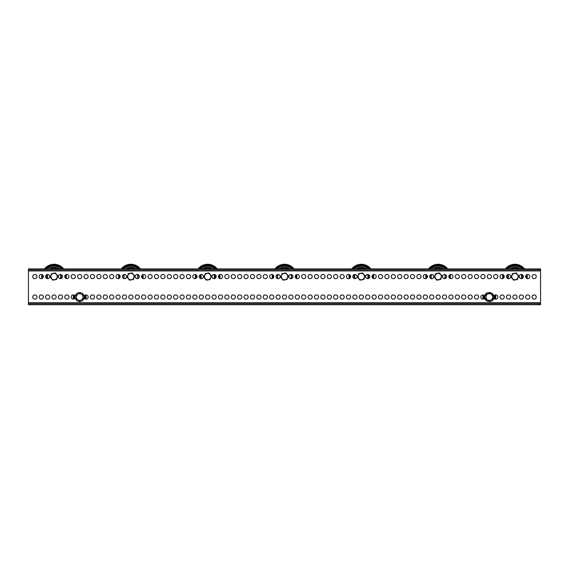 <?xml version="1.0" encoding="UTF-8"?>
<svg xmlns="http://www.w3.org/2000/svg" width="569" height="569" viewBox="0 0 569 569"><rect width="100%" height="100%" fill="white"/><g stroke="black" fill="none" stroke-linecap="round" stroke-linejoin="round"><path stroke-width="0.85" d="M39.154 297.046A2.098 2.098 0 0 0 41.253 299.145A2.098 2.098 0 0 0 43.351 297.046A2.098 2.098 0 0 0 41.253 294.948A2.098 2.098 0 0 0 39.154 297.046M32.753 297.046A2.098 2.098 0 0 0 34.851 299.145A2.098 2.098 0 0 0 36.949 297.046A2.098 2.098 0 0 0 34.851 294.948A2.098 2.098 0 0 0 32.753 297.046M532.051 276.562A2.098 2.098 0 0 0 534.149 278.661A2.098 2.098 0 0 0 536.247 276.562A2.098 2.098 0 0 0 534.149 274.464A2.098 2.098 0 0 0 532.051 276.562M525.649 276.562A2.098 2.098 0 0 0 527.748 278.661A2.098 2.098 0 0 0 529.846 276.562A2.098 2.098 0 0 0 527.748 274.464A2.098 2.098 0 0 0 525.649 276.562M519.248 276.562A2.098 2.098 0 0 0 521.346 278.661A2.098 2.098 0 0 0 523.444 276.562A2.098 2.098 0 0 0 521.346 274.464A2.098 2.098 0 0 0 519.248 276.562M506.446 276.562A2.098 2.098 0 0 0 508.544 278.661A2.098 2.098 0 0 0 510.642 276.562A2.098 2.098 0 0 0 508.544 274.464A2.098 2.098 0 0 0 506.446 276.562M500.044 276.562A2.098 2.098 0 0 0 502.143 278.661A2.098 2.098 0 0 0 504.241 276.562A2.098 2.098 0 0 0 502.143 274.464A2.098 2.098 0 0 0 500.044 276.562M493.643 276.562A2.098 2.098 0 0 0 495.741 278.661A2.098 2.098 0 0 0 497.839 276.562A2.098 2.098 0 0 0 495.741 274.464A2.098 2.098 0 0 0 493.643 276.562M487.242 276.562A2.098 2.098 0 0 0 489.34 278.661A2.098 2.098 0 0 0 491.438 276.562A2.098 2.098 0 0 0 489.34 274.464A2.098 2.098 0 0 0 487.242 276.562M480.841 276.562A2.098 2.098 0 0 0 482.939 278.661A2.098 2.098 0 0 0 485.037 276.562A2.098 2.098 0 0 0 482.939 274.464A2.098 2.098 0 0 0 480.841 276.562M474.439 276.562A2.098 2.098 0 0 0 476.538 278.661A2.098 2.098 0 0 0 478.636 276.562A2.098 2.098 0 0 0 476.538 274.464A2.098 2.098 0 0 0 474.439 276.562M468.038 276.562A2.098 2.098 0 0 0 470.136 278.661A2.098 2.098 0 0 0 472.234 276.562A2.098 2.098 0 0 0 470.136 274.464A2.098 2.098 0 0 0 468.038 276.562M461.637 276.562A2.098 2.098 0 0 0 463.735 278.661A2.098 2.098 0 0 0 465.833 276.562A2.098 2.098 0 0 0 463.735 274.464A2.098 2.098 0 0 0 461.637 276.562M455.236 276.562A2.098 2.098 0 0 0 457.334 278.661A2.098 2.098 0 0 0 459.432 276.562A2.098 2.098 0 0 0 457.334 274.464A2.098 2.098 0 0 0 455.236 276.562M448.834 276.562A2.098 2.098 0 0 0 450.933 278.661A2.098 2.098 0 0 0 453.031 276.562A2.098 2.098 0 0 0 450.933 274.464A2.098 2.098 0 0 0 448.834 276.562M442.433 276.562A2.098 2.098 0 0 0 444.531 278.661A2.098 2.098 0 0 0 446.629 276.562A2.098 2.098 0 0 0 444.531 274.464A2.098 2.098 0 0 0 442.433 276.562M429.631 276.562A2.098 2.098 0 0 0 431.729 278.661A2.098 2.098 0 0 0 433.827 276.562A2.098 2.098 0 0 0 431.729 274.464A2.098 2.098 0 0 0 429.631 276.562M423.229 276.562A2.098 2.098 0 0 0 425.328 278.661A2.098 2.098 0 0 0 427.426 276.562A2.098 2.098 0 0 0 425.328 274.464A2.098 2.098 0 0 0 423.229 276.562M416.828 276.562A2.098 2.098 0 0 0 418.926 278.661A2.098 2.098 0 0 0 421.024 276.562A2.098 2.098 0 0 0 418.926 274.464A2.098 2.098 0 0 0 416.828 276.562M410.427 276.562A2.098 2.098 0 0 0 412.525 278.661A2.098 2.098 0 0 0 414.623 276.562A2.098 2.098 0 0 0 412.525 274.464A2.098 2.098 0 0 0 410.427 276.562M404.026 276.562A2.098 2.098 0 0 0 406.124 278.661A2.098 2.098 0 0 0 408.222 276.562A2.098 2.098 0 0 0 406.124 274.464A2.098 2.098 0 0 0 404.026 276.562M397.624 276.562A2.098 2.098 0 0 0 399.723 278.661A2.098 2.098 0 0 0 401.821 276.562A2.098 2.098 0 0 0 399.723 274.464A2.098 2.098 0 0 0 397.624 276.562M391.223 276.562A2.098 2.098 0 0 0 393.321 278.661A2.098 2.098 0 0 0 395.419 276.562A2.098 2.098 0 0 0 393.321 274.464A2.098 2.098 0 0 0 391.223 276.562M384.822 276.562A2.098 2.098 0 0 0 386.92 278.661A2.098 2.098 0 0 0 389.018 276.562A2.098 2.098 0 0 0 386.92 274.464A2.098 2.098 0 0 0 384.822 276.562M378.421 276.562A2.098 2.098 0 0 0 380.519 278.661A2.098 2.098 0 0 0 382.617 276.562A2.098 2.098 0 0 0 380.519 274.464A2.098 2.098 0 0 0 378.421 276.562M372.019 276.562A2.098 2.098 0 0 0 374.118 278.661A2.098 2.098 0 0 0 376.216 276.562A2.098 2.098 0 0 0 374.118 274.464A2.098 2.098 0 0 0 372.019 276.562M365.618 276.562A2.098 2.098 0 0 0 367.716 278.661A2.098 2.098 0 0 0 369.814 276.562A2.098 2.098 0 0 0 367.716 274.464A2.098 2.098 0 0 0 365.618 276.562M352.816 276.562A2.098 2.098 0 0 0 354.914 278.661A2.098 2.098 0 0 0 357.012 276.562A2.098 2.098 0 0 0 354.914 274.464A2.098 2.098 0 0 0 352.816 276.562M346.414 276.562A2.098 2.098 0 0 0 348.513 278.661A2.098 2.098 0 0 0 350.611 276.562A2.098 2.098 0 0 0 348.513 274.464A2.098 2.098 0 0 0 346.414 276.562M340.013 276.562A2.098 2.098 0 0 0 342.111 278.661A2.098 2.098 0 0 0 344.209 276.562A2.098 2.098 0 0 0 342.111 274.464A2.098 2.098 0 0 0 340.013 276.562M333.612 276.562A2.098 2.098 0 0 0 335.71 278.661A2.098 2.098 0 0 0 337.808 276.562A2.098 2.098 0 0 0 335.71 274.464A2.098 2.098 0 0 0 333.612 276.562M327.211 276.562A2.098 2.098 0 0 0 329.309 278.661A2.098 2.098 0 0 0 331.407 276.562A2.098 2.098 0 0 0 329.309 274.464A2.098 2.098 0 0 0 327.211 276.562M320.809 276.562A2.098 2.098 0 0 0 322.908 278.661A2.098 2.098 0 0 0 325.006 276.562A2.098 2.098 0 0 0 322.908 274.464A2.098 2.098 0 0 0 320.809 276.562M314.408 276.562A2.098 2.098 0 0 0 316.506 278.661A2.098 2.098 0 0 0 318.604 276.562A2.098 2.098 0 0 0 316.506 274.464A2.098 2.098 0 0 0 314.408 276.562M308.007 276.562A2.098 2.098 0 0 0 310.105 278.661A2.098 2.098 0 0 0 312.203 276.562A2.098 2.098 0 0 0 310.105 274.464A2.098 2.098 0 0 0 308.007 276.562M301.606 276.562A2.098 2.098 0 0 0 303.704 278.661A2.098 2.098 0 0 0 305.802 276.562A2.098 2.098 0 0 0 303.704 274.464A2.098 2.098 0 0 0 301.606 276.562M295.204 276.562A2.098 2.098 0 0 0 297.303 278.661A2.098 2.098 0 0 0 299.401 276.562A2.098 2.098 0 0 0 297.303 274.464A2.098 2.098 0 0 0 295.204 276.562M288.803 276.562A2.098 2.098 0 0 0 290.901 278.661A2.098 2.098 0 0 0 292.999 276.562A2.098 2.098 0 0 0 290.901 274.464A2.098 2.098 0 0 0 288.803 276.562M276.001 276.562A2.098 2.098 0 0 0 278.099 278.661A2.098 2.098 0 0 0 280.197 276.562A2.098 2.098 0 0 0 278.099 274.464A2.098 2.098 0 0 0 276.001 276.562M269.599 276.562A2.098 2.098 0 0 0 271.697 278.661A2.098 2.098 0 0 0 273.796 276.562A2.098 2.098 0 0 0 271.697 274.464A2.098 2.098 0 0 0 269.599 276.562M263.198 276.562A2.098 2.098 0 0 0 265.296 278.661A2.098 2.098 0 0 0 267.394 276.562A2.098 2.098 0 0 0 265.296 274.464A2.098 2.098 0 0 0 263.198 276.562M256.797 276.562A2.098 2.098 0 0 0 258.895 278.661A2.098 2.098 0 0 0 260.993 276.562A2.098 2.098 0 0 0 258.895 274.464A2.098 2.098 0 0 0 256.797 276.562M250.396 276.562A2.098 2.098 0 0 0 252.494 278.661A2.098 2.098 0 0 0 254.592 276.562A2.098 2.098 0 0 0 252.494 274.464A2.098 2.098 0 0 0 250.396 276.562M243.994 276.562A2.098 2.098 0 0 0 246.093 278.661A2.098 2.098 0 0 0 248.191 276.562A2.098 2.098 0 0 0 246.093 274.464A2.098 2.098 0 0 0 243.994 276.562M237.593 276.562A2.098 2.098 0 0 0 239.691 278.661A2.098 2.098 0 0 0 241.789 276.562A2.098 2.098 0 0 0 239.691 274.464A2.098 2.098 0 0 0 237.593 276.562M231.192 276.562A2.098 2.098 0 0 0 233.29 278.661A2.098 2.098 0 0 0 235.388 276.562A2.098 2.098 0 0 0 233.29 274.464A2.098 2.098 0 0 0 231.192 276.562M224.791 276.562A2.098 2.098 0 0 0 226.889 278.661A2.098 2.098 0 0 0 228.987 276.562A2.098 2.098 0 0 0 226.889 274.464A2.098 2.098 0 0 0 224.791 276.562M218.389 276.562A2.098 2.098 0 0 0 220.488 278.661A2.098 2.098 0 0 0 222.586 276.562A2.098 2.098 0 0 0 220.488 274.464A2.098 2.098 0 0 0 218.389 276.562M211.988 276.562A2.098 2.098 0 0 0 214.086 278.661A2.098 2.098 0 0 0 216.184 276.562A2.098 2.098 0 0 0 214.086 274.464A2.098 2.098 0 0 0 211.988 276.562M199.186 276.562A2.098 2.098 0 0 0 201.284 278.661A2.098 2.098 0 0 0 203.382 276.562A2.098 2.098 0 0 0 201.284 274.464A2.098 2.098 0 0 0 199.186 276.562M192.784 276.562A2.098 2.098 0 0 0 194.883 278.661A2.098 2.098 0 0 0 196.981 276.562A2.098 2.098 0 0 0 194.883 274.464A2.098 2.098 0 0 0 192.784 276.562M186.383 276.562A2.098 2.098 0 0 0 188.481 278.661A2.098 2.098 0 0 0 190.579 276.562A2.098 2.098 0 0 0 188.481 274.464A2.098 2.098 0 0 0 186.383 276.562M179.982 276.562A2.098 2.098 0 0 0 182.08 278.661A2.098 2.098 0 0 0 184.178 276.562A2.098 2.098 0 0 0 182.08 274.464A2.098 2.098 0 0 0 179.982 276.562M173.581 276.562A2.098 2.098 0 0 0 175.679 278.661A2.098 2.098 0 0 0 177.777 276.562A2.098 2.098 0 0 0 175.679 274.464A2.098 2.098 0 0 0 173.581 276.562M167.179 276.562A2.098 2.098 0 0 0 169.278 278.661A2.098 2.098 0 0 0 171.376 276.562A2.098 2.098 0 0 0 169.278 274.464A2.098 2.098 0 0 0 167.179 276.562M160.778 276.562A2.098 2.098 0 0 0 162.876 278.661A2.098 2.098 0 0 0 164.974 276.562A2.098 2.098 0 0 0 162.876 274.464A2.098 2.098 0 0 0 160.778 276.562M154.377 276.562A2.098 2.098 0 0 0 156.475 278.661A2.098 2.098 0 0 0 158.573 276.562A2.098 2.098 0 0 0 156.475 274.464A2.098 2.098 0 0 0 154.377 276.562M147.976 276.562A2.098 2.098 0 0 0 150.074 278.661A2.098 2.098 0 0 0 152.172 276.562A2.098 2.098 0 0 0 150.074 274.464A2.098 2.098 0 0 0 147.976 276.562M141.574 276.562A2.098 2.098 0 0 0 143.673 278.661A2.098 2.098 0 0 0 145.771 276.562A2.098 2.098 0 0 0 143.673 274.464A2.098 2.098 0 0 0 141.574 276.562M135.173 276.562A2.098 2.098 0 0 0 137.271 278.661A2.098 2.098 0 0 0 139.369 276.562A2.098 2.098 0 0 0 137.271 274.464A2.098 2.098 0 0 0 135.173 276.562M122.371 276.562A2.098 2.098 0 0 0 124.469 278.661A2.098 2.098 0 0 0 126.567 276.562A2.098 2.098 0 0 0 124.469 274.464A2.098 2.098 0 0 0 122.371 276.562M115.969 276.562A2.098 2.098 0 0 0 118.068 278.661A2.098 2.098 0 0 0 120.166 276.562A2.098 2.098 0 0 0 118.068 274.464A2.098 2.098 0 0 0 115.969 276.562M109.568 276.562A2.098 2.098 0 0 0 111.666 278.661A2.098 2.098 0 0 0 113.764 276.562A2.098 2.098 0 0 0 111.666 274.464A2.098 2.098 0 0 0 109.568 276.562M103.167 276.562A2.098 2.098 0 0 0 105.265 278.661A2.098 2.098 0 0 0 107.363 276.562A2.098 2.098 0 0 0 105.265 274.464A2.098 2.098 0 0 0 103.167 276.562M96.766 276.562A2.098 2.098 0 0 0 98.864 278.661A2.098 2.098 0 0 0 100.962 276.562A2.098 2.098 0 0 0 98.864 274.464A2.098 2.098 0 0 0 96.766 276.562M90.364 276.562A2.098 2.098 0 0 0 92.463 278.661A2.098 2.098 0 0 0 94.561 276.562A2.098 2.098 0 0 0 92.463 274.464A2.098 2.098 0 0 0 90.364 276.562M83.963 276.562A2.098 2.098 0 0 0 86.061 278.661A2.098 2.098 0 0 0 88.159 276.562A2.098 2.098 0 0 0 86.061 274.464A2.098 2.098 0 0 0 83.963 276.562M77.562 276.562A2.098 2.098 0 0 0 79.66 278.661A2.098 2.098 0 0 0 81.758 276.562A2.098 2.098 0 0 0 79.66 274.464A2.098 2.098 0 0 0 77.562 276.562M71.161 276.562A2.098 2.098 0 0 0 73.259 278.661A2.098 2.098 0 0 0 75.357 276.562A2.098 2.098 0 0 0 73.259 274.464A2.098 2.098 0 0 0 71.161 276.562M64.759 276.562A2.098 2.098 0 0 0 66.858 278.661A2.098 2.098 0 0 0 68.956 276.562A2.098 2.098 0 0 0 66.858 274.464A2.098 2.098 0 0 0 64.759 276.562M58.358 276.562A2.098 2.098 0 0 0 60.456 278.661A2.098 2.098 0 0 0 62.554 276.562A2.098 2.098 0 0 0 60.456 274.464A2.098 2.098 0 0 0 58.358 276.562M45.556 276.562A2.098 2.098 0 0 0 47.654 278.661A2.098 2.098 0 0 0 49.752 276.562A2.098 2.098 0 0 0 47.654 274.464A2.098 2.098 0 0 0 45.556 276.562M39.154 276.562A2.098 2.098 0 0 0 41.253 278.661A2.098 2.098 0 0 0 43.351 276.562A2.098 2.098 0 0 0 41.253 274.464A2.098 2.098 0 0 0 39.154 276.562M32.753 276.562A2.098 2.098 0 0 0 34.851 278.661A2.098 2.098 0 0 0 36.949 276.562A2.098 2.098 0 0 0 34.851 274.464A2.098 2.098 0 0 0 32.753 276.562M45.556 297.046A2.098 2.098 0 0 0 47.654 299.145A2.098 2.098 0 0 0 49.752 297.046A2.098 2.098 0 0 0 47.654 294.948A2.098 2.098 0 0 0 45.556 297.046M51.957 297.046A2.098 2.098 0 0 0 54.055 299.145A2.098 2.098 0 0 0 56.153 297.046A2.098 2.098 0 0 0 54.055 294.948A2.098 2.098 0 0 0 51.957 297.046M58.358 297.046A2.098 2.098 0 0 0 60.456 299.145A2.098 2.098 0 0 0 62.554 297.046A2.098 2.098 0 0 0 60.456 294.948A2.098 2.098 0 0 0 58.358 297.046M64.759 297.046A2.098 2.098 0 0 0 66.858 299.145A2.098 2.098 0 0 0 68.956 297.046A2.098 2.098 0 0 0 66.858 294.948A2.098 2.098 0 0 0 64.759 297.046M75.108 296.051A2.098 2.098 0 0 0 71.161 297.046A2.098 2.098 0 0 0 75.108 298.042M84.212 298.042A2.098 2.098 0 0 0 88.159 297.046A2.098 2.098 0 0 0 84.212 296.051M90.364 297.046A2.098 2.098 0 0 0 92.463 299.145A2.098 2.098 0 0 0 94.561 297.046A2.098 2.098 0 0 0 92.463 294.948A2.098 2.098 0 0 0 90.364 297.046M96.766 297.046A2.098 2.098 0 0 0 98.864 299.145A2.098 2.098 0 0 0 100.962 297.046A2.098 2.098 0 0 0 98.864 294.948A2.098 2.098 0 0 0 96.766 297.046M103.167 297.046A2.098 2.098 0 0 0 105.265 299.145A2.098 2.098 0 0 0 107.363 297.046A2.098 2.098 0 0 0 105.265 294.948A2.098 2.098 0 0 0 103.167 297.046M109.568 297.046A2.098 2.098 0 0 0 111.666 299.145A2.098 2.098 0 0 0 113.764 297.046A2.098 2.098 0 0 0 111.666 294.948A2.098 2.098 0 0 0 109.568 297.046M115.969 297.046A2.098 2.098 0 0 0 118.068 299.145A2.098 2.098 0 0 0 120.166 297.046A2.098 2.098 0 0 0 118.068 294.948A2.098 2.098 0 0 0 115.969 297.046M122.371 297.046A2.098 2.098 0 0 0 124.469 299.145A2.098 2.098 0 0 0 126.567 297.046A2.098 2.098 0 0 0 124.469 294.948A2.098 2.098 0 0 0 122.371 297.046M128.772 297.046A2.098 2.098 0 0 0 130.87 299.145A2.098 2.098 0 0 0 132.968 297.046A2.098 2.098 0 0 0 130.87 294.948A2.098 2.098 0 0 0 128.772 297.046M135.173 297.046A2.098 2.098 0 0 0 137.271 299.145A2.098 2.098 0 0 0 139.369 297.046A2.098 2.098 0 0 0 137.271 294.948A2.098 2.098 0 0 0 135.173 297.046M141.574 297.046A2.098 2.098 0 0 0 143.673 299.145A2.098 2.098 0 0 0 145.771 297.046A2.098 2.098 0 0 0 143.673 294.948A2.098 2.098 0 0 0 141.574 297.046M147.976 297.046A2.098 2.098 0 0 0 150.074 299.145A2.098 2.098 0 0 0 152.172 297.046A2.098 2.098 0 0 0 150.074 294.948A2.098 2.098 0 0 0 147.976 297.046M154.377 297.046A2.098 2.098 0 0 0 156.475 299.145A2.098 2.098 0 0 0 158.573 297.046A2.098 2.098 0 0 0 156.475 294.948A2.098 2.098 0 0 0 154.377 297.046M160.778 297.046A2.098 2.098 0 0 0 162.876 299.145A2.098 2.098 0 0 0 164.974 297.046A2.098 2.098 0 0 0 162.876 294.948A2.098 2.098 0 0 0 160.778 297.046M167.179 297.046A2.098 2.098 0 0 0 169.278 299.145A2.098 2.098 0 0 0 171.376 297.046A2.098 2.098 0 0 0 169.278 294.948A2.098 2.098 0 0 0 167.179 297.046M173.581 297.046A2.098 2.098 0 0 0 175.679 299.145A2.098 2.098 0 0 0 177.777 297.046A2.098 2.098 0 0 0 175.679 294.948A2.098 2.098 0 0 0 173.581 297.046M179.982 297.046A2.098 2.098 0 0 0 182.08 299.145A2.098 2.098 0 0 0 184.178 297.046A2.098 2.098 0 0 0 182.08 294.948A2.098 2.098 0 0 0 179.982 297.046M186.383 297.046A2.098 2.098 0 0 0 188.481 299.145A2.098 2.098 0 0 0 190.579 297.046A2.098 2.098 0 0 0 188.481 294.948A2.098 2.098 0 0 0 186.383 297.046M192.784 297.046A2.098 2.098 0 0 0 194.883 299.145A2.098 2.098 0 0 0 196.981 297.046A2.098 2.098 0 0 0 194.883 294.948A2.098 2.098 0 0 0 192.784 297.046M199.186 297.046A2.098 2.098 0 0 0 201.284 299.145A2.098 2.098 0 0 0 203.382 297.046A2.098 2.098 0 0 0 201.284 294.948A2.098 2.098 0 0 0 199.186 297.046M205.587 297.046A2.098 2.098 0 0 0 207.685 299.145A2.098 2.098 0 0 0 209.783 297.046A2.098 2.098 0 0 0 207.685 294.948A2.098 2.098 0 0 0 205.587 297.046M211.988 297.046A2.098 2.098 0 0 0 214.086 299.145A2.098 2.098 0 0 0 216.184 297.046A2.098 2.098 0 0 0 214.086 294.948A2.098 2.098 0 0 0 211.988 297.046M218.389 297.046A2.098 2.098 0 0 0 220.488 299.145A2.098 2.098 0 0 0 222.586 297.046A2.098 2.098 0 0 0 220.488 294.948A2.098 2.098 0 0 0 218.389 297.046M224.791 297.046A2.098 2.098 0 0 0 226.889 299.145A2.098 2.098 0 0 0 228.987 297.046A2.098 2.098 0 0 0 226.889 294.948A2.098 2.098 0 0 0 224.791 297.046M231.192 297.046A2.098 2.098 0 0 0 233.29 299.145A2.098 2.098 0 0 0 235.388 297.046A2.098 2.098 0 0 0 233.29 294.948A2.098 2.098 0 0 0 231.192 297.046M237.593 297.046A2.098 2.098 0 0 0 239.691 299.145A2.098 2.098 0 0 0 241.789 297.046A2.098 2.098 0 0 0 239.691 294.948A2.098 2.098 0 0 0 237.593 297.046M243.994 297.046A2.098 2.098 0 0 0 246.093 299.145A2.098 2.098 0 0 0 248.191 297.046A2.098 2.098 0 0 0 246.093 294.948A2.098 2.098 0 0 0 243.994 297.046M250.396 297.046A2.098 2.098 0 0 0 252.494 299.145A2.098 2.098 0 0 0 254.592 297.046A2.098 2.098 0 0 0 252.494 294.948A2.098 2.098 0 0 0 250.396 297.046M256.797 297.046A2.098 2.098 0 0 0 258.895 299.145A2.098 2.098 0 0 0 260.993 297.046A2.098 2.098 0 0 0 258.895 294.948A2.098 2.098 0 0 0 256.797 297.046M263.198 297.046A2.098 2.098 0 0 0 265.296 299.145A2.098 2.098 0 0 0 267.394 297.046A2.098 2.098 0 0 0 265.296 294.948A2.098 2.098 0 0 0 263.198 297.046M269.599 297.046A2.098 2.098 0 0 0 271.697 299.145A2.098 2.098 0 0 0 273.796 297.046A2.098 2.098 0 0 0 271.697 294.948A2.098 2.098 0 0 0 269.599 297.046M276.001 297.046A2.098 2.098 0 0 0 278.099 299.145A2.098 2.098 0 0 0 280.197 297.046A2.098 2.098 0 0 0 278.099 294.948A2.098 2.098 0 0 0 276.001 297.046M282.402 297.046A2.098 2.098 0 0 0 284.5 299.145A2.098 2.098 0 0 0 286.598 297.046A2.098 2.098 0 0 0 284.5 294.948A2.098 2.098 0 0 0 282.402 297.046M288.803 297.046A2.098 2.098 0 0 0 290.901 299.145A2.098 2.098 0 0 0 292.999 297.046A2.098 2.098 0 0 0 290.901 294.948A2.098 2.098 0 0 0 288.803 297.046M295.204 297.046A2.098 2.098 0 0 0 297.303 299.145A2.098 2.098 0 0 0 299.401 297.046A2.098 2.098 0 0 0 297.303 294.948A2.098 2.098 0 0 0 295.204 297.046M301.606 297.046A2.098 2.098 0 0 0 303.704 299.145A2.098 2.098 0 0 0 305.802 297.046A2.098 2.098 0 0 0 303.704 294.948A2.098 2.098 0 0 0 301.606 297.046M308.007 297.046A2.098 2.098 0 0 0 310.105 299.145A2.098 2.098 0 0 0 312.203 297.046A2.098 2.098 0 0 0 310.105 294.948A2.098 2.098 0 0 0 308.007 297.046M314.408 297.046A2.098 2.098 0 0 0 316.506 299.145A2.098 2.098 0 0 0 318.604 297.046A2.098 2.098 0 0 0 316.506 294.948A2.098 2.098 0 0 0 314.408 297.046M320.809 297.046A2.098 2.098 0 0 0 322.908 299.145A2.098 2.098 0 0 0 325.006 297.046A2.098 2.098 0 0 0 322.908 294.948A2.098 2.098 0 0 0 320.809 297.046M327.211 297.046A2.098 2.098 0 0 0 329.309 299.145A2.098 2.098 0 0 0 331.407 297.046A2.098 2.098 0 0 0 329.309 294.948A2.098 2.098 0 0 0 327.211 297.046M333.612 297.046A2.098 2.098 0 0 0 335.71 299.145A2.098 2.098 0 0 0 337.808 297.046A2.098 2.098 0 0 0 335.71 294.948A2.098 2.098 0 0 0 333.612 297.046M340.013 297.046A2.098 2.098 0 0 0 342.111 299.145A2.098 2.098 0 0 0 344.209 297.046A2.098 2.098 0 0 0 342.111 294.948A2.098 2.098 0 0 0 340.013 297.046M346.414 297.046A2.098 2.098 0 0 0 348.513 299.145A2.098 2.098 0 0 0 350.611 297.046A2.098 2.098 0 0 0 348.513 294.948A2.098 2.098 0 0 0 346.414 297.046M352.816 297.046A2.098 2.098 0 0 0 354.914 299.145A2.098 2.098 0 0 0 357.012 297.046A2.098 2.098 0 0 0 354.914 294.948A2.098 2.098 0 0 0 352.816 297.046M359.217 297.046A2.098 2.098 0 0 0 361.315 299.145A2.098 2.098 0 0 0 363.413 297.046A2.098 2.098 0 0 0 361.315 294.948A2.098 2.098 0 0 0 359.217 297.046M365.618 297.046A2.098 2.098 0 0 0 367.716 299.145A2.098 2.098 0 0 0 369.814 297.046A2.098 2.098 0 0 0 367.716 294.948A2.098 2.098 0 0 0 365.618 297.046M372.019 297.046A2.098 2.098 0 0 0 374.118 299.145A2.098 2.098 0 0 0 376.216 297.046A2.098 2.098 0 0 0 374.118 294.948A2.098 2.098 0 0 0 372.019 297.046M378.421 297.046A2.098 2.098 0 0 0 380.519 299.145A2.098 2.098 0 0 0 382.617 297.046A2.098 2.098 0 0 0 380.519 294.948A2.098 2.098 0 0 0 378.421 297.046M384.822 297.046A2.098 2.098 0 0 0 386.92 299.145A2.098 2.098 0 0 0 389.018 297.046A2.098 2.098 0 0 0 386.92 294.948A2.098 2.098 0 0 0 384.822 297.046M391.223 297.046A2.098 2.098 0 0 0 393.321 299.145A2.098 2.098 0 0 0 395.419 297.046A2.098 2.098 0 0 0 393.321 294.948A2.098 2.098 0 0 0 391.223 297.046M397.624 297.046A2.098 2.098 0 0 0 399.723 299.145A2.098 2.098 0 0 0 401.821 297.046A2.098 2.098 0 0 0 399.723 294.948A2.098 2.098 0 0 0 397.624 297.046M404.026 297.046A2.098 2.098 0 0 0 406.124 299.145A2.098 2.098 0 0 0 408.222 297.046A2.098 2.098 0 0 0 406.124 294.948A2.098 2.098 0 0 0 404.026 297.046M410.427 297.046A2.098 2.098 0 0 0 412.525 299.145A2.098 2.098 0 0 0 414.623 297.046A2.098 2.098 0 0 0 412.525 294.948A2.098 2.098 0 0 0 410.427 297.046M416.828 297.046A2.098 2.098 0 0 0 418.926 299.145A2.098 2.098 0 0 0 421.024 297.046A2.098 2.098 0 0 0 418.926 294.948A2.098 2.098 0 0 0 416.828 297.046M423.229 297.046A2.098 2.098 0 0 0 425.328 299.145A2.098 2.098 0 0 0 427.426 297.046A2.098 2.098 0 0 0 425.328 294.948A2.098 2.098 0 0 0 423.229 297.046M429.631 297.046A2.098 2.098 0 0 0 431.729 299.145A2.098 2.098 0 0 0 433.827 297.046A2.098 2.098 0 0 0 431.729 294.948A2.098 2.098 0 0 0 429.631 297.046M436.032 297.046A2.098 2.098 0 0 0 438.13 299.145A2.098 2.098 0 0 0 440.228 297.046A2.098 2.098 0 0 0 438.13 294.948A2.098 2.098 0 0 0 436.032 297.046M442.433 297.046A2.098 2.098 0 0 0 444.531 299.145A2.098 2.098 0 0 0 446.629 297.046A2.098 2.098 0 0 0 444.531 294.948A2.098 2.098 0 0 0 442.433 297.046M448.834 297.046A2.098 2.098 0 0 0 450.933 299.145A2.098 2.098 0 0 0 453.031 297.046A2.098 2.098 0 0 0 450.933 294.948A2.098 2.098 0 0 0 448.834 297.046M455.236 297.046A2.098 2.098 0 0 0 457.334 299.145A2.098 2.098 0 0 0 459.432 297.046A2.098 2.098 0 0 0 457.334 294.948A2.098 2.098 0 0 0 455.236 297.046M461.637 297.046A2.098 2.098 0 0 0 463.735 299.145A2.098 2.098 0 0 0 465.833 297.046A2.098 2.098 0 0 0 463.735 294.948A2.098 2.098 0 0 0 461.637 297.046M468.038 297.046A2.098 2.098 0 0 0 470.136 299.145A2.098 2.098 0 0 0 472.234 297.046A2.098 2.098 0 0 0 470.136 294.948A2.098 2.098 0 0 0 468.038 297.046M474.439 297.046A2.098 2.098 0 0 0 476.538 299.145A2.098 2.098 0 0 0 478.636 297.046A2.098 2.098 0 0 0 476.538 294.948A2.098 2.098 0 0 0 474.439 297.046M484.788 296.051A2.098 2.098 0 0 0 480.841 297.046A2.098 2.098 0 0 0 484.788 298.042M493.892 298.042A2.098 2.098 0 0 0 497.839 297.046A2.098 2.098 0 0 0 493.892 296.051M500.044 297.046A2.098 2.098 0 0 0 502.143 299.145A2.098 2.098 0 0 0 504.241 297.046A2.098 2.098 0 0 0 502.143 294.948A2.098 2.098 0 0 0 500.044 297.046M506.446 297.046A2.098 2.098 0 0 0 508.544 299.145A2.098 2.098 0 0 0 510.642 297.046A2.098 2.098 0 0 0 508.544 294.948A2.098 2.098 0 0 0 506.446 297.046M512.847 297.046A2.098 2.098 0 0 0 514.945 299.145A2.098 2.098 0 0 0 517.043 297.046A2.098 2.098 0 0 0 514.945 294.948A2.098 2.098 0 0 0 512.847 297.046M519.248 297.046A2.098 2.098 0 0 0 521.346 299.145A2.098 2.098 0 0 0 523.444 297.046A2.098 2.098 0 0 0 521.346 294.948A2.098 2.098 0 0 0 519.248 297.046M525.649 297.046A2.098 2.098 0 0 0 527.748 299.145A2.098 2.098 0 0 0 529.846 297.046A2.098 2.098 0 0 0 527.748 294.948A2.098 2.098 0 0 0 525.649 297.046M532.051 297.046A2.098 2.098 0 0 0 534.149 299.145A2.098 2.098 0 0 0 536.247 297.046A2.098 2.098 0 0 0 534.149 294.948A2.098 2.098 0 0 0 532.051 297.046M540.55 270.929L540.55 302.68L28.45 302.68L28.45 270.929L540.55 270.929L540.55 269.905L28.45 269.905L28.45 270.929M28.45 302.68L28.45 303.704L540.55 303.704L540.55 302.68M540.55 303.704L540.55 304.728L538.502 304.728L538.502 303.704M30.498 303.704L30.498 304.728L28.45 304.728L28.45 303.704M30.498 304.728L538.502 304.728M28.45 269.905L28.45 268.881L30.498 268.881L30.498 269.905M538.502 269.905L538.502 268.881L540.55 268.881L540.55 269.905M538.502 268.881L30.498 268.881M492.669 298.967L489.34 300.887L487.676 299.927A3.329 3.329 0 0 1 487.676 294.166A3.329 3.329 0 0 1 492.669 297.046A3.329 3.329 0 0 1 487.676 299.927L486.011 298.967L486.011 295.126L489.34 293.206L492.669 295.126L491.004 294.166A3.329 3.329 0 0 1 492.669 297.046L492.669 295.126L492.669 297.046A3.329 3.329 0 0 1 491.004 299.927L489.34 300.887L486.011 298.967L488.06 300.155L486.011 298.967L486.011 295.126L489.34 293.206L491.004 294.166A3.329 3.329 0 0 0 486.011 297.046L486.011 295.126L486.011 297.046A3.329 3.329 0 0 0 491.004 299.927L492.669 298.967L492.669 297.046L492.669 298.967M492.669 297.879L492.669 297.089L492.669 297.879M486.011 298.092L486.011 297.082L486.011 298.092M494.454 298.704A5.377 5.377 0 0 0 494.454 295.389M494.902 298.974A5.889 5.889 0 0 0 494.902 295.119M495.4 294.977A6.401 6.401 0 0 1 495.4 299.116M483.28 299.116A6.401 6.401 0 0 1 483.28 294.977M484.226 295.389A5.377 5.377 0 0 0 484.226 298.704M483.778 295.119A5.889 5.889 0 0 0 483.778 298.974M82.989 298.967L79.66 300.887L77.996 299.927A3.329 3.329 0 0 1 77.996 294.166A3.329 3.329 0 0 1 82.989 297.046A3.329 3.329 0 0 1 77.996 299.927L76.331 298.967L76.331 295.126L77.996 294.166L79.66 293.206L82.989 295.126L80.94 293.938L82.989 295.126L82.989 297.046A3.329 3.329 0 0 1 81.324 299.927L79.66 300.887L76.331 298.967L76.331 295.126L79.66 293.206L82.989 295.126L82.989 298.967L82.989 298.014L82.989 298.967L81.324 299.927A3.329 3.329 0 0 1 76.331 297.046L76.331 295.126L76.331 297.046A3.329 3.329 0 0 1 81.324 294.166A3.329 3.329 0 0 1 82.989 297.046L82.989 298.967M82.989 297.879L82.989 297.089L82.989 297.879M76.331 298.092L76.331 297.082L76.331 298.092M84.774 298.704A5.377 5.377 0 0 0 84.774 295.389M85.222 298.974A5.889 5.889 0 0 0 85.222 295.119M85.72 294.977A6.401 6.401 0 0 1 85.72 299.116M73.6 299.116A6.401 6.401 0 0 1 73.6 294.977M74.546 295.389A5.377 5.377 0 0 0 74.546 298.704M74.098 295.119A5.889 5.889 0 0 0 74.098 298.974M502.697 277.572A12.29 12.29 0 0 1 502.818 274.571A12.29 12.29 0 0 0 502.697 277.572A12.29 12.29 0 0 1 502.818 274.571A12.29 12.29 0 0 0 502.818 278.554A12.29 12.29 0 0 1 502.818 274.571A12.29 12.29 0 0 0 502.818 278.554M505.35 268.881A12.29 12.29 0 0 1 524.54 268.881A12.29 12.29 0 0 0 523.829 268.07A12.29 12.29 0 0 1 524.54 268.881A12.29 12.29 0 0 0 505.35 268.881A12.29 12.29 0 0 1 511.865 264.663A12.29 12.29 0 0 0 505.35 268.881A12.29 12.29 0 0 1 511.865 264.663A12.29 12.29 0 0 0 505.35 268.881M527.193 275.552A12.29 12.29 0 0 0 527.072 274.571A12.29 12.29 0 0 1 527.193 275.552A12.29 12.29 0 0 0 527.072 274.571A12.29 12.29 0 0 1 527.072 278.554M450.257 278.554A12.29 12.29 0 0 0 450.257 274.571A12.29 12.29 0 0 1 450.257 278.554M447.725 268.881A12.29 12.29 0 0 0 428.535 268.881A12.29 12.29 0 0 1 447.725 268.881A12.29 12.29 0 0 0 428.535 268.881A12.29 12.29 0 0 1 447.725 268.881M426.003 274.571A12.29 12.29 0 0 0 426.003 278.554A12.29 12.29 0 0 1 426.003 274.571A12.29 12.29 0 0 0 426.003 278.554A12.29 12.29 0 0 1 426.003 274.571M444.716 278.654A6.913 6.913 0 0 0 444.716 274.471M431.544 274.471A6.913 6.913 0 0 0 431.544 278.654M296.627 278.554A12.29 12.29 0 0 0 296.627 274.571A12.29 12.29 0 0 1 296.627 278.554M294.095 268.881A12.29 12.29 0 0 0 274.905 268.881A12.29 12.29 0 0 1 294.095 268.881A12.29 12.29 0 0 0 274.905 268.881M291.086 278.654A6.913 6.913 0 0 0 291.086 274.471M272.373 274.571A12.29 12.29 0 0 0 272.373 278.554A12.29 12.29 0 0 1 272.373 274.571M277.914 274.471A6.913 6.913 0 0 0 277.914 278.654M142.997 278.554A12.29 12.29 0 0 0 142.997 274.571A12.29 12.29 0 0 1 142.997 278.554M137.456 278.654A6.913 6.913 0 0 0 137.456 274.471M140.465 268.881A12.29 12.29 0 0 0 121.275 268.881A12.29 12.29 0 0 1 140.465 268.881M118.743 274.571A12.29 12.29 0 0 0 118.743 278.554A12.29 12.29 0 0 1 118.743 274.571M124.284 274.471A6.913 6.913 0 0 0 124.284 278.654M349.067 277.572A12.29 12.29 0 0 1 349.188 274.571A12.29 12.29 0 0 0 349.067 277.572A12.29 12.29 0 0 1 349.188 274.571A12.29 12.29 0 0 0 349.188 278.554A12.29 12.29 0 0 1 349.188 274.571A12.29 12.29 0 0 0 349.188 278.554M351.72 268.881A12.29 12.29 0 0 1 370.91 268.881A12.29 12.29 0 0 0 351.72 268.881A12.29 12.29 0 0 1 358.235 264.663A12.29 12.29 0 0 0 351.72 268.881A12.29 12.29 0 0 1 358.235 264.663A12.29 12.29 0 0 0 351.72 268.881M373.563 275.552A12.29 12.29 0 0 0 373.442 274.571A12.29 12.29 0 0 1 373.442 278.554M373.556 277.651A12.29 12.29 0 0 1 373.477 278.312A12.29 12.29 0 0 0 373.556 277.651A12.29 12.29 0 0 1 373.477 278.312M195.558 278.554A12.29 12.29 0 0 1 195.558 274.571A12.29 12.29 0 0 0 195.437 277.572A12.29 12.29 0 0 1 195.558 274.571A12.29 12.29 0 0 0 195.437 277.572A12.29 12.29 0 0 1 195.558 274.571M198.09 268.881A12.29 12.29 0 0 1 217.28 268.881A12.29 12.29 0 0 0 198.09 268.881A12.29 12.29 0 0 1 204.605 264.663A12.29 12.29 0 0 0 198.09 268.881A12.29 12.29 0 0 1 217.28 268.881A12.29 12.29 0 0 0 216.569 268.07A12.29 12.29 0 0 1 217.28 268.881A12.29 12.29 0 0 0 216.569 268.07A12.29 12.29 0 0 1 217.28 268.881M219.812 274.571A12.29 12.29 0 0 1 219.933 275.552A12.29 12.29 0 0 0 219.812 274.571A12.29 12.29 0 0 1 219.933 275.552A12.29 12.29 0 0 0 219.812 274.571A12.29 12.29 0 0 1 219.933 275.552A12.29 12.29 0 0 0 219.812 274.571A12.29 12.29 0 0 1 219.812 278.554M219.926 277.651A12.29 12.29 0 0 1 219.847 278.312M41.807 277.572A12.29 12.29 0 0 1 41.928 274.571A12.29 12.29 0 0 0 41.807 277.572A12.29 12.29 0 0 1 41.928 274.571A12.29 12.29 0 0 0 41.928 278.554M44.46 268.881A12.29 12.29 0 0 1 63.65 268.881A12.29 12.29 0 0 0 44.46 268.881A12.29 12.29 0 0 1 50.975 264.663A12.29 12.29 0 0 0 44.46 268.881M66.303 275.552A12.29 12.29 0 0 0 66.182 274.571A12.29 12.29 0 0 1 66.182 278.554M66.296 277.651A12.29 12.29 0 0 1 66.217 278.312M511.794 277.11A3.201 3.201 0 0 0 515.493 279.713A3.201 3.201 0 0 0 518.096 276.015A3.201 3.201 -9.9 0 0 514.397 273.412A3.201 3.201 -9.9 0 0 511.794 277.11A3.201 3.201 0 0 0 515.493 279.713A3.201 3.201 0 0 0 518.096 276.015M512.392 278.696A3.329 3.329 0 0 1 514.369 273.284A3.329 3.329 0 0 1 518.075 277.708A3.329 3.329 0 0 1 512.392 278.696L513.622 280.176L517.413 279.514L518.729 275.901L516.268 272.949L512.477 273.611L511.161 277.224L512.392 278.696M434.979 277.11A3.201 3.201 0 0 0 438.678 279.713A3.201 3.201 0 0 0 441.281 276.015A3.201 3.201 -9.9 0 0 437.582 273.412A3.201 3.201 -9.9 0 0 434.979 277.11A3.201 3.201 0 0 0 438.678 279.713A3.201 3.201 0 0 0 441.281 276.015M435.577 278.696A3.329 3.329 0 0 1 437.554 273.284A3.329 3.329 0 0 1 441.26 277.708A3.329 3.329 0 0 1 435.577 278.696L436.807 280.176L440.598 279.514L441.914 275.901L439.453 272.949L435.662 273.611L434.346 277.224L435.577 278.696M358.164 277.11A3.201 3.201 0 0 0 361.863 279.713A3.201 3.201 0 0 0 364.466 276.015A3.201 3.201 -9.9 0 0 360.767 273.412A3.201 3.201 -9.9 0 0 358.164 277.11A3.201 3.201 0 0 0 361.863 279.713A3.201 3.201 0 0 0 364.466 276.015M358.762 278.696A3.329 3.329 0 0 1 360.739 273.284A3.329 3.329 0 0 1 364.445 277.708A3.329 3.329 0 0 1 358.762 278.696L359.992 280.176L363.783 279.514L365.099 275.901L362.638 272.949L358.847 273.611L357.531 277.224L358.762 278.696M281.349 277.11A3.201 3.201 0 0 0 285.048 279.713A3.201 3.201 0 0 0 287.651 276.015A3.201 3.201 -9.9 0 0 283.952 273.412A3.201 3.201 -9.9 0 0 281.349 277.11A3.201 3.201 0 0 0 285.048 279.713A3.201 3.201 0 0 0 287.651 276.015M281.947 278.696A3.329 3.329 0 0 1 283.924 273.284A3.329 3.329 0 0 1 287.63 277.708A3.329 3.329 0 0 1 281.947 278.696L283.177 280.176L286.968 279.514L288.284 275.901L285.823 272.949L282.032 273.611L280.716 277.224L281.947 278.696M204.534 277.11A3.201 3.201 0 0 0 208.233 279.713A3.201 3.201 0 0 0 210.836 276.015A3.201 3.201 -9.9 0 0 207.137 273.412A3.201 3.201 -9.9 0 0 204.534 277.11A3.201 3.201 0 0 0 208.233 279.713A3.201 3.201 0 0 0 210.836 276.015M205.132 278.696A3.329 3.329 0 0 1 207.109 273.284A3.329 3.329 0 0 1 210.815 277.708A3.329 3.329 0 0 1 205.132 278.696L206.362 280.176L210.153 279.514L211.469 275.901L209.008 272.949L205.217 273.611L203.901 277.224L205.132 278.696M127.719 277.11A3.201 3.201 0 0 0 131.418 279.713A3.201 3.201 0 0 0 134.021 276.015A3.201 3.201 -9.9 0 0 130.322 273.412A3.201 3.201 -9.9 0 0 127.719 277.11A3.201 3.201 0 0 0 131.418 279.713A3.201 3.201 0 0 0 134.021 276.015M128.317 278.696A3.329 3.329 0 0 1 130.294 273.284A3.329 3.329 0 0 1 134 277.708A3.329 3.329 0 0 1 128.317 278.696L129.547 280.176L133.338 279.514L134.654 275.901L132.193 272.949L128.402 273.611L127.086 277.224L128.317 278.696M50.904 277.11A3.201 3.201 0 0 0 54.603 279.713A3.201 3.201 0 0 0 57.206 276.015A3.201 3.201 -9.9 0 0 53.507 273.412A3.201 3.201 -9.9 0 0 50.904 277.11A3.201 3.201 0 0 0 54.603 279.713A3.201 3.201 0 0 0 57.206 276.015M51.502 278.696A3.329 3.329 0 0 1 53.479 273.284A3.329 3.329 0 0 1 57.185 277.708A3.329 3.329 0 0 1 51.502 278.696L52.732 280.176L56.523 279.514L57.839 275.901L55.378 272.949L51.587 273.611L50.271 277.224L51.502 278.696M493.835 297.046A4.495 4.495 0 0 1 489.34 301.542A4.495 4.495 0 0 1 484.845 297.046A4.495 4.495 0 0 1 489.34 292.551A4.495 4.495 0 0 1 493.835 297.046A4.495 4.495 0 0 1 489.34 301.542A4.495 4.495 0 0 1 484.845 297.046A4.495 4.495 0 0 1 489.34 292.551A4.495 4.495 0 0 1 493.835 297.046M84.155 297.046A4.495 4.495 0 0 1 79.66 301.542A4.495 4.495 0 0 1 75.165 297.046A4.495 4.495 0 0 1 79.66 292.551A4.495 4.495 0 0 1 84.155 297.046A4.495 4.495 0 0 1 79.66 301.542A4.495 4.495 0 0 1 75.165 297.046A4.495 4.495 0 0 1 79.66 292.551A4.495 4.495 0 0 1 84.155 297.046M503.295 278.312A11.778 11.778 0 0 1 503.295 274.813M506.019 268.881A11.778 11.778 0 0 1 523.871 268.881M526.595 274.813A11.778 11.778 0 0 1 526.595 278.312M503.8 277.85A11.216 11.216 0 0 1 503.8 275.275M506.773 268.881A11.216 11.216 0 0 1 523.117 268.881M526.09 275.275A11.216 11.216 0 0 1 526.09 277.85M503.345 278.284A11.721 11.721 0 0 1 503.345 274.841M506.09 268.881A11.721 11.721 0 0 1 523.8 268.881M526.545 274.841A11.721 11.721 0 0 1 526.545 278.284M525.841 275.681A10.932 10.932 0 0 1 525.841 277.444M507.833 278.54A7.376 7.376 0 0 1 507.833 274.585M522.058 274.585A7.376 7.376 0 0 1 522.058 278.54M511.026 268.881A8.627 8.627 0 0 1 518.864 268.881M508.594 278.661A6.686 6.686 0 0 1 508.594 274.464M521.417 274.884A6.686 6.686 0 0 0 521.296 274.464A6.686 6.686 0 0 1 521.296 278.661A6.686 6.686 0 0 0 521.609 276.015M512.612 267.544A9.317 9.317 0 0 0 509.675 268.881A9.317 9.317 0 0 1 520.215 268.881M507.897 268.881A10.427 10.427 0 0 1 521.993 268.881M504.049 277.444A10.932 10.932 0 0 1 504.049 275.681M507.164 268.881A10.932 10.932 0 0 1 522.726 268.881M445.079 278.59A7.241 7.241 0 0 0 445.079 274.535M444.823 278.639A7.006 7.006 0 0 0 444.823 274.486M443.4 268.881A9.317 9.317 0 0 0 432.86 268.881M442.049 268.881A8.627 8.627 0 0 0 434.211 268.881M445.911 268.881A10.932 10.932 0 0 0 430.349 268.881M427.234 275.681A10.932 10.932 0 0 0 427.234 277.444M445.178 268.881A10.427 10.427 0 0 0 431.082 268.881M446.302 268.881A11.216 11.216 0 0 0 429.958 268.881M426.985 275.275A11.216 11.216 0 0 0 426.985 277.85M449.73 278.284A11.721 11.721 0 0 0 449.73 274.841M449.275 277.85A11.216 11.216 0 0 0 449.275 275.275M449.78 278.312A11.778 11.778 0 0 0 449.78 274.813M447.056 268.881A11.778 11.778 0 0 0 429.204 268.881M426.48 274.813A11.778 11.778 0 0 0 426.48 278.312M446.985 268.881A11.721 11.721 0 0 0 429.275 268.881M426.53 274.841A11.721 11.721 0 0 0 426.53 278.284M449.026 277.444A10.932 10.932 0 0 0 449.026 275.681M431.181 274.535A7.241 7.241 0 0 0 431.181 278.59M431.437 274.486A7.006 7.006 0 0 0 431.437 278.639M296.1 278.284A11.721 11.721 0 0 0 296.1 274.841A11.721 11.721 0 0 1 296.1 278.284M293.355 268.881A11.721 11.721 0 0 0 275.645 268.881A11.721 11.721 0 0 1 293.355 268.881M291.449 278.59A7.241 7.241 0 0 0 291.449 274.535M291.193 278.639A7.006 7.006 0 0 0 291.193 274.486M289.77 268.881A9.317 9.317 0 0 0 279.23 268.881M288.419 268.881A8.627 8.627 0 0 0 280.581 268.881M292.281 268.881A10.932 10.932 0 0 0 276.719 268.881M273.604 275.681A10.932 10.932 0 0 0 273.604 277.444M291.548 268.881A10.427 10.427 0 0 0 277.452 268.881M292.672 268.881A11.216 11.216 0 0 0 276.328 268.881M273.355 275.275A11.216 11.216 0 0 0 273.355 277.85M295.645 277.85A11.216 11.216 0 0 0 295.645 275.275M296.15 278.312A11.778 11.778 0 0 0 296.15 274.813M293.426 268.881A11.778 11.778 0 0 0 275.574 268.881M272.85 274.813A11.778 11.778 0 0 0 272.85 278.312M272.9 274.841A11.721 11.721 0 0 0 272.9 278.284M295.396 277.444A10.932 10.932 0 0 0 295.396 275.681M277.551 274.535A7.241 7.241 0 0 0 277.551 278.59M277.807 274.486A7.006 7.006 0 0 0 277.807 278.639M137.819 278.59A7.241 7.241 0 0 0 137.819 274.535M137.563 278.639A7.006 7.006 0 0 0 137.563 274.486M136.14 268.881A9.317 9.317 0 0 0 125.6 268.881M134.789 268.881A8.627 8.627 0 0 0 126.951 268.881M138.651 268.881A10.932 10.932 0 0 0 123.089 268.881M119.974 275.681A10.932 10.932 0 0 0 119.974 277.444M137.918 268.881A10.427 10.427 0 0 0 123.822 268.881M139.042 268.881A11.216 11.216 0 0 0 122.698 268.881M119.725 275.275A11.216 11.216 0 0 0 119.725 277.85M142.47 278.284A11.721 11.721 0 0 0 142.47 274.841M142.015 277.85A11.216 11.216 0 0 0 142.015 275.275M142.52 278.312A11.778 11.778 0 0 0 142.52 274.813M139.796 268.881A11.778 11.778 0 0 0 121.944 268.881M119.22 274.813A11.778 11.778 0 0 0 119.22 278.312M139.725 268.881A11.721 11.721 0 0 0 122.015 268.881M119.27 274.841A11.721 11.721 0 0 0 119.27 278.284M141.766 277.444A10.932 10.932 0 0 0 141.766 275.681M123.921 274.535A7.241 7.241 0 0 0 123.921 278.59M124.177 274.486A7.006 7.006 0 0 0 124.177 278.639M349.665 278.312A11.778 11.778 0 0 1 349.665 274.813M352.389 268.881A11.778 11.778 0 0 1 370.241 268.881M372.965 274.813A11.778 11.778 0 0 1 372.965 278.312M350.17 277.85A11.216 11.216 0 0 1 350.17 275.275M353.143 268.881A11.216 11.216 0 0 1 369.487 268.881M372.46 275.275A11.216 11.216 0 0 1 372.46 277.85M349.715 278.284A11.721 11.721 0 0 1 349.715 274.841M352.46 268.881A11.721 11.721 0 0 1 370.17 268.881M372.915 274.841A11.721 11.721 0 0 1 372.915 278.284M372.211 275.681A10.932 10.932 0 0 1 372.211 277.444M354.203 278.54A7.376 7.376 0 0 1 354.203 274.585M368.428 274.585A7.376 7.376 0 0 1 368.428 278.54M357.396 268.881A8.627 8.627 0 0 1 365.234 268.881M354.964 278.661A6.686 6.686 0 0 1 354.964 274.464M367.787 274.884A6.686 6.686 0 0 0 367.666 274.464A6.686 6.686 0 0 1 367.666 278.661A6.686 6.686 0 0 0 367.979 276.015M356.045 268.881A9.317 9.317 0 0 1 366.585 268.881A9.317 9.317 0 0 0 356.045 268.881M354.267 268.881A10.427 10.427 0 0 1 368.363 268.881M350.419 277.444A10.932 10.932 0 0 1 350.419 275.681M353.534 268.881A10.932 10.932 0 0 1 369.096 268.881M196.035 278.312A11.778 11.778 0 0 1 196.035 274.813M198.759 268.881A11.778 11.778 0 0 1 216.611 268.881M219.335 274.813A11.778 11.778 0 0 1 219.335 278.312A11.778 11.778 0 0 0 219.421 275.595M196.54 277.85A11.216 11.216 0 0 1 196.54 275.275M199.513 268.881A11.216 11.216 0 0 1 215.857 268.881M218.83 275.275A11.216 11.216 0 0 1 218.83 277.85M196.085 278.284A11.721 11.721 0 0 1 196.085 274.841M198.83 268.881A11.721 11.721 0 0 1 216.54 268.881M219.285 274.841A11.721 11.721 0 0 1 219.285 278.284M218.581 275.681A10.932 10.932 0 0 1 218.581 277.444M200.573 278.54A7.376 7.376 0 0 1 200.573 274.585M214.798 274.585A7.376 7.376 0 0 1 214.798 278.54M203.766 268.881A8.627 8.627 0 0 1 211.604 268.881M201.334 278.661A6.686 6.686 0 0 1 201.334 274.464M214.036 274.464A6.686 6.686 0 0 1 214.036 278.661M202.415 268.881A9.317 9.317 0 0 1 212.955 268.881M200.637 268.881A10.427 10.427 0 0 1 214.733 268.881M196.789 277.444A10.932 10.932 0 0 1 196.789 275.681M199.904 268.881A10.932 10.932 0 0 1 215.466 268.881M42.405 278.312A11.778 11.778 0 0 1 42.405 274.813M45.129 268.881A11.778 11.778 0 0 1 62.981 268.881M65.705 274.813A11.778 11.778 0 0 1 65.705 278.312M42.91 277.85A11.216 11.216 0 0 1 42.91 275.275M45.883 268.881A11.216 11.216 0 0 1 62.227 268.881M65.2 275.275A11.216 11.216 0 0 1 65.2 277.85M42.455 278.284A11.721 11.721 0 0 1 42.455 274.841M45.2 268.881A11.721 11.721 0 0 1 62.91 268.881M65.655 274.841A11.721 11.721 0 0 1 65.655 278.284M64.951 275.681A10.932 10.932 0 0 1 64.951 277.444M46.943 278.54A7.376 7.376 0 0 1 46.943 274.585M61.168 274.585A7.376 7.376 0 0 1 61.168 278.54M50.136 268.881A8.627 8.627 0 0 1 57.974 268.881M47.391 277.11A6.686 6.686 0 0 0 47.704 278.661A6.686 6.686 0 0 1 47.704 274.464M60.406 274.464A6.686 6.686 0 0 1 60.406 278.661M51.722 267.544A9.317 9.317 0 0 0 48.785 268.881A9.317 9.317 0 0 1 59.325 268.881M47.007 268.881A10.427 10.427 0 0 1 61.103 268.881M43.159 277.444A10.932 10.932 0 0 1 43.159 275.681M46.274 268.881A10.932 10.932 0 0 1 61.836 268.881M484.681 297.046C485.058 295.382 485.037 290.837 492.37 293.504L493.999 297.046C494.29 303.057 484.39 303.057 484.681 297.046C485.058 295.382 485.037 290.837 492.37 293.504L493.999 297.046C494.29 303.057 484.39 303.057 484.681 297.046"/></g></svg>
